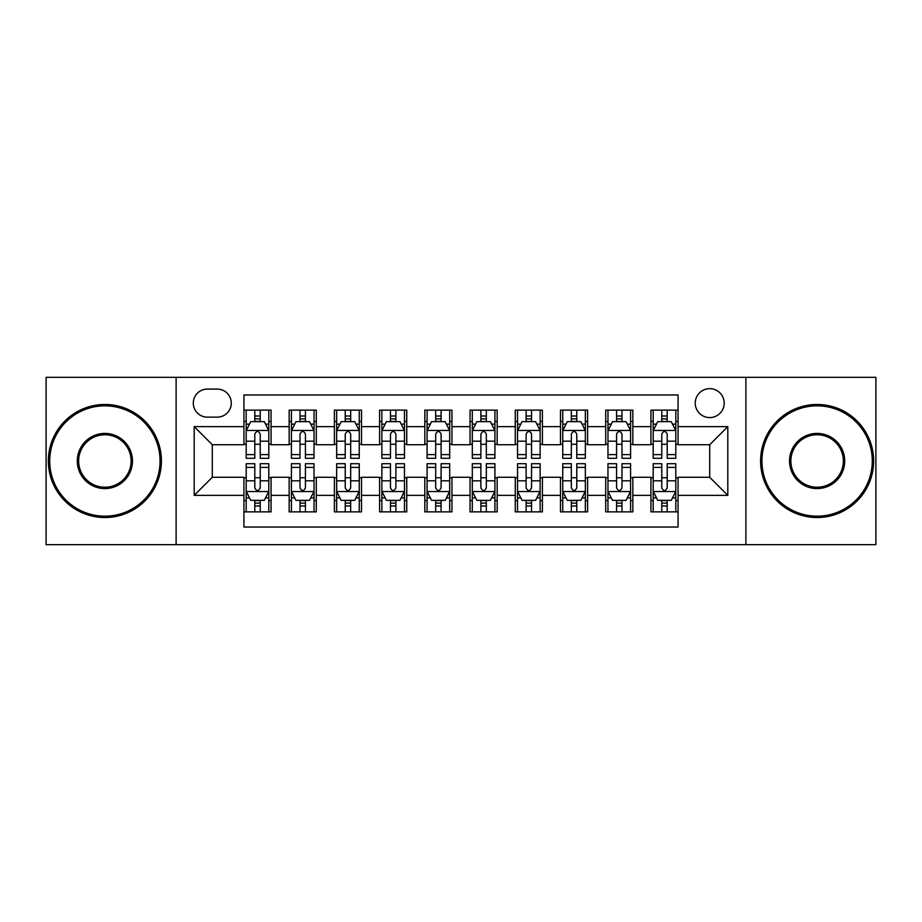 <?xml version="1.0" encoding="UTF-8"?>
<svg xmlns="http://www.w3.org/2000/svg" width="922" height="922" viewBox="0 0 922 922"><rect width="100%" height="100%" fill="white"/><g stroke="black" fill="none" stroke-linecap="round" stroke-linejoin="round"><path stroke-width="1.38" d="M709.71 388.646A14.475 14.475 0 0 0 695.246 403.121A14.475 14.475 0 0 0 709.71 417.585A14.475 14.475 0 0 0 724.185 403.121A14.475 14.475 0 0 0 709.71 388.646M745.886 544.66L875.9 544.66L875.9 377.34L745.886 377.34L745.886 544.66L176.114 544.66L176.114 377.34L46.1 377.34L46.1 544.66L176.114 544.66M678.062 410.129L650.932 410.129L650.932 426.632L632.838 426.632L632.838 444.715L650.932 444.715L650.932 426.632M632.838 426.632L632.838 410.129L605.708 410.129L605.708 426.632L587.614 426.632L587.614 444.715L605.708 444.715L605.708 426.632M587.614 426.632L587.614 410.129L560.484 410.129L560.484 426.632L542.401 426.632L542.401 444.715L560.484 444.715L560.484 426.632M542.401 426.632L542.401 410.129L515.26 410.129L515.26 426.632L497.177 426.632L497.177 444.715L515.26 444.715L515.26 426.632M497.177 426.632L497.177 410.129L470.047 410.129L470.047 426.632L451.953 426.632L451.953 444.715L470.047 444.715L470.047 426.632M451.953 426.632L451.953 410.129L424.823 410.129L424.823 426.632L406.74 426.632L406.74 444.715L424.823 444.715L424.823 426.632M406.74 426.632L406.74 410.129L379.599 410.129L379.599 426.632L361.516 426.632L361.516 444.715L379.599 444.715L379.599 426.632M361.516 426.632L361.516 410.129L334.386 410.129L334.386 426.632L316.292 426.632L316.292 444.715L334.386 444.715L334.386 426.632M316.292 426.632L316.292 410.129L289.162 410.129L289.162 444.715L271.068 444.715L271.068 410.129L243.938 410.129M243.938 511.871L271.068 511.871L271.068 477.285L289.162 477.285L289.162 511.871L316.292 511.871L316.292 477.285L334.386 477.285L334.386 495.368L316.292 495.368M334.386 495.368L334.386 511.871L361.516 511.871L361.516 477.285L379.599 477.285L379.599 495.368L361.516 495.368M379.599 495.368L379.599 511.871L406.74 511.871L406.74 477.285L424.823 477.285L424.823 495.368L406.74 495.368M424.823 495.368L424.823 511.871L451.953 511.871L451.953 477.285L470.047 477.285L470.047 495.368L451.953 495.368M470.047 495.368L470.047 511.871L497.177 511.871L497.177 477.285L515.26 477.285L515.26 495.368L497.177 495.368M515.26 495.368L515.26 511.871L542.401 511.871L542.401 477.285L560.484 477.285L560.484 495.368L542.401 495.368M560.484 495.368L560.484 511.871L587.614 511.871L587.614 477.285L605.708 477.285L605.708 495.368L587.614 495.368M605.708 495.368L605.708 511.871L632.838 511.871L632.838 477.285L650.932 477.285L650.932 495.368L632.838 495.368M207.312 417.136L217.258 417.136A14.014 14.014 0 0 0 231.284 403.121A14.014 14.014 0 0 0 217.258 389.096L207.312 389.096A14.014 14.014 0 0 0 193.297 403.121A14.014 14.014 0 0 0 207.312 417.136M745.886 377.34L176.114 377.34M678.062 426.632L678.062 394.973L243.938 394.973L243.938 444.715L212.291 444.715L212.291 477.285L243.938 477.285L243.938 527.027L678.062 527.027L678.062 477.285L709.71 477.285L709.71 444.715L678.062 444.715L678.062 426.632L727.804 426.632L727.804 495.368L678.062 495.368M243.938 495.368L194.196 495.368L194.196 426.632L243.938 426.632M650.932 495.368L650.932 511.871L678.062 511.871M243.938 421.435L246.197 421.435M254.795 421.435L260.223 421.435M268.809 421.435L271.068 421.435M243.938 444.266L246.197 444.266M254.795 444.266L260.223 444.266M268.809 444.266L271.068 444.266M243.938 477.734L246.197 477.734M254.795 477.734L260.223 477.734M268.809 477.734L271.068 477.734M243.938 500.565L246.197 500.565M254.795 500.565L260.223 500.565M268.809 500.565L271.068 500.565M289.162 444.266L291.421 444.266M300.019 444.266L305.436 444.266M314.033 444.266L316.292 444.266M289.162 421.435L291.421 421.435M300.019 421.435L305.436 421.435M314.033 421.435L316.292 421.435M289.162 477.734L291.421 477.734M300.019 477.734L305.436 477.734M314.033 477.734L316.292 477.734M289.162 500.565L291.421 500.565M300.019 500.565L305.436 500.565M314.033 500.565L316.292 500.565M334.386 477.734L336.645 477.734M345.231 477.734L350.66 477.734M359.257 477.734L361.516 477.734M334.386 500.565L336.645 500.565M345.231 500.565L350.66 500.565M359.257 500.565L361.516 500.565M334.386 421.435L336.645 421.435M345.231 421.435L350.66 421.435M359.257 421.435L361.516 421.435M334.386 444.266L336.645 444.266M345.231 444.266L350.66 444.266M359.257 444.266L361.516 444.266M379.599 477.734L381.869 477.734M390.455 477.734L395.884 477.734M404.47 477.734L406.74 477.734M379.599 500.565L381.869 500.565M390.455 500.565L395.884 500.565M404.47 500.565L406.74 500.565M379.599 421.435L381.869 421.435M390.455 421.435L395.884 421.435M404.47 421.435L406.74 421.435M379.599 444.266L381.869 444.266M390.455 444.266L395.884 444.266M404.47 444.266L406.74 444.266M424.823 477.734L427.082 477.734M435.68 477.734L441.108 477.734M449.694 477.734L451.953 477.734M424.823 500.565L427.082 500.565M435.68 500.565L441.108 500.565M449.694 500.565L451.953 500.565M424.823 421.435L427.082 421.435M435.68 421.435L441.108 421.435M449.694 421.435L451.953 421.435M424.823 444.266L427.082 444.266M435.68 444.266L441.108 444.266M449.694 444.266L451.953 444.266M470.047 477.734L472.306 477.734M480.892 477.734L486.32 477.734M494.918 477.734L497.177 477.734M470.047 500.565L472.306 500.565M480.892 500.565L486.32 500.565M494.918 500.565L497.177 500.565M470.047 421.435L472.306 421.435M480.892 421.435L486.32 421.435M494.918 421.435L497.177 421.435M470.047 444.266L472.306 444.266M480.892 444.266L486.32 444.266M494.918 444.266L497.177 444.266M515.26 477.734L517.53 477.734M526.116 477.734L531.545 477.734M540.131 477.734L542.401 477.734M515.26 500.565L517.53 500.565M526.116 500.565L531.545 500.565M540.131 500.565L542.401 500.565M515.26 421.435L517.53 421.435M526.116 421.435L531.545 421.435M540.131 421.435L542.401 421.435M515.26 444.266L517.53 444.266M526.116 444.266L531.545 444.266M540.131 444.266L542.401 444.266M560.484 477.734L562.743 477.734M571.34 477.734L576.769 477.734M585.355 477.734L587.614 477.734M560.484 500.565L562.743 500.565M571.34 500.565L576.769 500.565M585.355 500.565L587.614 500.565M560.484 421.435L562.743 421.435M571.34 421.435L576.769 421.435M585.355 421.435L587.614 421.435M560.484 444.266L562.743 444.266M571.34 444.266L576.769 444.266M585.355 444.266L587.614 444.266M605.708 477.734L607.967 477.734M616.564 477.734L621.981 477.734M630.579 477.734L632.838 477.734M605.708 500.565L607.967 500.565M616.564 500.565L621.981 500.565M630.579 500.565L632.838 500.565M605.708 421.435L607.967 421.435M616.564 421.435L621.981 421.435M630.579 421.435L632.838 421.435M605.708 444.266L607.967 444.266M616.564 444.266L621.981 444.266M630.579 444.266L632.838 444.266M650.932 477.734L653.191 477.734M661.777 477.734L667.205 477.734M675.803 477.734L678.062 477.734M650.932 500.565L653.191 500.565M661.777 500.565L667.205 500.565M675.803 500.565L678.062 500.565M650.932 421.435L653.191 421.435M661.777 421.435L667.205 421.435M675.803 421.435L678.062 421.435M650.932 444.266L653.191 444.266M661.777 444.266L667.205 444.266M675.803 444.266L678.062 444.266M212.291 444.715L194.196 426.632M212.291 477.285L194.196 495.368M727.804 426.632L709.71 444.715M727.804 495.368L709.71 477.285M260.223 416.006L254.795 416.006M268.809 454.604L260.223 454.604L260.223 458.292L268.809 458.292L268.809 430.701L264.291 421.654L250.726 421.654L246.197 430.701L246.197 458.292L254.795 458.292L254.795 454.604L246.197 454.604M246.197 430.701L246.197 410.129M268.809 430.701L268.809 410.129M254.795 421.654L254.795 410.129M260.223 410.129L260.223 421.654M260.223 454.604L260.223 434.089C258.414 430.609 256.604 430.609 254.795 434.089L254.795 454.604M254.795 505.994L260.223 505.994M246.197 467.396L254.795 467.396L254.795 463.708L246.197 463.708L246.197 491.299L250.726 500.346L264.291 500.346L268.809 491.299L268.809 463.708L260.223 463.708L260.223 467.396L268.809 467.396M268.809 491.299L268.809 511.871M246.197 491.299L246.197 511.871M260.223 500.346L260.223 511.871M254.795 511.871L254.795 500.346M254.795 467.396L254.795 487.911C256.604 491.391 258.414 491.391 260.223 487.911L260.223 467.396M104.889 405.83A55.17 55.17 0 0 0 49.719 461A55.17 55.17 0 0 0 104.889 516.17A55.17 55.17 0 0 0 160.059 461A55.17 55.17 0 0 0 104.889 405.83M104.889 517.53A56.53 56.53 0 0 1 48.359 461A56.53 56.53 0 0 1 104.889 404.47A56.53 56.53 0 0 1 161.408 461A56.53 56.53 0 0 1 104.889 517.53M104.889 433.421A27.579 27.579 0 0 1 132.468 461A27.579 27.579 0 0 1 104.889 488.579A27.579 27.579 0 0 1 77.298 461A27.579 27.579 0 0 1 104.889 433.421M104.889 487.231A26.231 26.231 0 0 0 131.12 461A26.231 26.231 0 0 0 104.889 434.769A26.231 26.231 0 0 0 78.658 461A26.231 26.231 0 0 0 104.889 487.231M817.111 405.83A55.17 55.17 0 0 0 761.941 461A55.17 55.17 0 0 0 817.111 516.17A55.17 55.17 0 0 0 872.281 461A55.17 55.17 0 0 0 817.111 405.83M817.111 517.53A56.53 56.53 0 0 1 760.592 461A56.53 56.53 0 0 1 817.111 404.47A56.53 56.53 0 0 1 873.641 461A56.53 56.53 0 0 1 817.111 517.53M817.111 433.421A27.579 27.579 0 0 1 844.702 461A27.579 27.579 0 0 1 817.111 488.579A27.579 27.579 0 0 1 789.532 461A27.579 27.579 0 0 1 817.111 433.421M817.111 487.231A26.231 26.231 0 0 0 843.342 461A26.231 26.231 0 0 0 817.111 434.769A26.231 26.231 0 0 0 790.88 461A26.231 26.231 0 0 0 817.111 487.231M305.436 416.006L300.019 416.006M314.033 454.604L305.436 454.604L305.436 458.292L314.033 458.292L314.033 430.701L309.515 421.654L295.939 421.654L291.421 430.701L291.421 458.292L300.019 458.292L300.019 454.604L291.421 454.604M291.421 430.701L291.421 410.129M314.033 430.701L314.033 410.129M300.019 421.654L300.019 410.129M305.436 410.129L305.436 421.654M305.436 454.604L305.436 434.089C303.638 430.609 301.828 430.609 300.019 434.089L300.019 454.604M350.66 416.006L345.231 416.006M359.257 454.604L350.66 454.604L350.66 458.292L359.257 458.292L359.257 430.701L354.728 421.654L341.163 421.654L336.645 430.701L336.645 458.292L345.231 458.292L345.231 454.604L336.645 454.604M336.645 430.701L336.645 410.129M359.257 430.701L359.257 410.129M345.231 421.654L345.231 410.129M350.66 410.129L350.66 421.654M350.66 454.604L350.66 434.089C348.85 430.609 347.041 430.609 345.231 434.089L345.231 454.604M395.884 416.006L390.455 416.006M404.47 454.604L395.884 454.604L395.884 458.292L404.47 458.292L404.47 430.701L399.952 421.654L386.387 421.654L381.869 430.701L381.869 458.292L390.455 458.292L390.455 454.604L381.869 454.604M381.869 430.701L381.869 410.129M404.47 430.701L404.47 410.129M390.455 421.654L390.455 410.129M395.884 410.129L395.884 421.654M395.884 454.604L395.884 434.089C394.074 430.609 392.265 430.609 390.455 434.089L390.455 454.604M441.108 416.006L435.68 416.006M449.694 454.604L441.108 454.604L441.108 458.292L449.694 458.292L449.694 430.701L445.176 421.654L431.611 421.654L427.082 430.701L427.082 458.292L435.68 458.292L435.68 454.604L427.082 454.604M427.082 430.701L427.082 410.129M449.694 430.701L449.694 410.129M435.68 421.654L435.68 410.129M441.108 410.129L441.108 421.654M441.108 454.604L441.108 434.089C439.298 430.609 437.489 430.609 435.68 434.089L435.68 454.604M300.019 505.994L305.436 505.994M291.421 467.396L300.019 467.396L300.019 463.708L291.421 463.708L291.421 491.299L295.939 500.346L309.515 500.346L314.033 491.299L314.033 463.708L305.436 463.708L305.436 467.396L314.033 467.396M314.033 491.299L314.033 511.871M291.421 491.299L291.421 511.871M305.436 500.346L305.436 511.871M300.019 511.871L300.019 500.346M300.019 467.396L300.019 487.911C301.817 491.391 303.626 491.391 305.436 487.911L305.436 467.396M345.231 505.994L350.66 505.994M336.645 467.396L345.231 467.396L345.231 463.708L336.645 463.708L336.645 491.299L341.163 500.346L354.728 500.346L359.257 491.299L359.257 463.708L350.66 463.708L350.66 467.396L359.257 467.396M359.257 491.299L359.257 511.871M336.645 491.299L336.645 511.871M350.66 500.346L350.66 511.871M345.231 511.871L345.231 500.346M345.231 467.396L345.231 487.911C347.041 491.391 348.85 491.391 350.66 487.911L350.66 467.396M390.455 505.994L395.884 505.994M381.869 467.396L390.455 467.396L390.455 463.708L381.869 463.708L381.869 491.299L386.387 500.346L399.952 500.346L404.47 491.299L404.47 463.708L395.884 463.708L395.884 467.396L404.47 467.396M404.47 491.299L404.47 511.871M381.869 491.299L381.869 511.871M395.884 500.346L395.884 511.871M390.455 511.871L390.455 500.346M390.455 467.396L390.455 487.911C392.265 491.391 394.074 491.391 395.884 487.911L395.884 467.396M435.68 505.994L441.108 505.994M427.082 467.396L435.68 467.396L435.68 463.708L427.082 463.708L427.082 491.299L431.611 500.346L445.176 500.346L449.694 491.299L449.694 463.708L441.108 463.708L441.108 467.396L449.694 467.396M449.694 491.299L449.694 511.871M427.082 491.299L427.082 511.871M441.108 500.346L441.108 511.871M435.68 511.871L435.68 500.346M435.68 467.396L435.68 487.911C437.477 491.391 439.287 491.391 441.108 487.911L441.108 467.396M486.32 416.006L480.892 416.006M494.918 454.604L486.32 454.604L486.32 458.292L494.918 458.292L494.918 430.701L490.389 421.654L476.824 421.654L472.306 430.701L472.306 458.292L480.892 458.292L480.892 454.604L472.306 454.604M472.306 430.701L472.306 410.129M494.918 430.701L494.918 410.129M480.892 421.654L480.892 410.129M486.32 410.129L486.32 421.654M486.32 454.604L486.32 434.089C484.523 430.609 482.713 430.609 480.892 434.089L480.892 454.604M480.892 505.994L486.32 505.994M472.306 467.396L480.892 467.396L480.892 463.708L472.306 463.708L472.306 491.299L476.824 500.346L490.389 500.346L494.918 491.299L494.918 463.708L486.32 463.708L486.32 467.396L494.918 467.396M494.918 491.299L494.918 511.871M472.306 491.299L472.306 511.871M486.32 500.346L486.32 511.871M480.892 511.871L480.892 500.346M480.892 467.396L480.892 487.911C482.702 491.391 484.511 491.391 486.32 487.911L486.32 467.396M531.545 416.006L526.116 416.006M540.131 454.604L531.545 454.604L531.545 458.292L540.131 458.292L540.131 430.701L535.613 421.654L522.048 421.654L517.53 430.701L517.53 458.292L526.116 458.292L526.116 454.604L517.53 454.604M517.53 430.701L517.53 410.129M540.131 430.701L540.131 410.129M526.116 421.654L526.116 410.129M531.545 410.129L531.545 421.654M531.545 454.604L531.545 434.089C529.735 430.609 527.926 430.609 526.116 434.089L526.116 454.604M526.116 505.994L531.545 505.994M517.53 467.396L526.116 467.396L526.116 463.708L517.53 463.708L517.53 491.299L522.048 500.346L535.613 500.346L540.131 491.299L540.131 463.708L531.545 463.708L531.545 467.396L540.131 467.396M540.131 491.299L540.131 511.871M517.53 491.299L517.53 511.871M531.545 500.346L531.545 511.871M526.116 511.871L526.116 500.346M526.116 467.396L526.116 487.911C527.926 491.391 529.735 491.391 531.545 487.911L531.545 467.396M576.769 416.006L571.34 416.006M585.355 454.604L576.769 454.604L576.769 458.292L585.355 458.292L585.355 430.701L580.837 421.654L567.272 421.654L562.743 430.701L562.743 458.292L571.34 458.292L571.34 454.604L562.743 454.604M562.743 430.701L562.743 410.129M585.355 430.701L585.355 410.129M571.34 421.654L571.34 410.129M576.769 410.129L576.769 421.654M576.769 454.604L576.769 434.089C574.959 430.609 573.15 430.609 571.34 434.089L571.34 454.604M571.34 505.994L576.769 505.994M562.743 467.396L571.34 467.396L571.34 463.708L562.743 463.708L562.743 491.299L567.272 500.346L580.837 500.346L585.355 491.299L585.355 463.708L576.769 463.708L576.769 467.396L585.355 467.396M585.355 491.299L585.355 511.871M562.743 491.299L562.743 511.871M576.769 500.346L576.769 511.871M571.34 511.871L571.34 500.346M571.34 467.396L571.34 487.911C573.15 491.391 574.959 491.391 576.769 487.911L576.769 467.396M621.981 416.006L616.564 416.006M630.579 454.604L621.981 454.604L621.981 458.292L630.579 458.292L630.579 430.701L626.061 421.654L612.485 421.654L607.967 430.701L607.967 458.292L616.564 458.292L616.564 454.604L607.967 454.604M607.967 430.701L607.967 410.129M630.579 430.701L630.579 410.129M616.564 421.654L616.564 410.129M621.981 410.129L621.981 421.654M621.981 454.604L621.981 434.089C620.183 430.609 618.374 430.609 616.564 434.089L616.564 454.604M616.564 505.994L621.981 505.994M607.967 467.396L616.564 467.396L616.564 463.708L607.967 463.708L607.967 491.299L612.485 500.346L626.061 500.346L630.579 491.299L630.579 463.708L621.981 463.708L621.981 467.396L630.579 467.396M630.579 491.299L630.579 511.871M607.967 491.299L607.967 511.871M621.981 500.346L621.981 511.871M616.564 511.871L616.564 500.346M616.564 467.396L616.564 487.911C618.362 491.391 620.172 491.391 621.981 487.911L621.981 467.396M667.205 416.006L661.777 416.006M675.803 454.604L667.205 454.604L667.205 458.292L675.803 458.292L675.803 430.701L671.274 421.654L657.709 421.654L653.191 430.701L653.191 458.292L661.777 458.292L661.777 454.604L653.191 454.604M653.191 430.701L653.191 410.129M675.803 430.701L675.803 410.129M661.777 421.654L661.777 410.129M667.205 410.129L667.205 421.654M667.205 454.604L667.205 434.089C665.396 430.609 663.586 430.609 661.777 434.089L661.777 454.604M661.777 505.994L667.205 505.994M653.191 467.396L661.777 467.396L661.777 463.708L653.191 463.708L653.191 491.299L657.709 500.346L671.274 500.346L675.803 491.299L675.803 463.708L667.205 463.708L667.205 467.396L675.803 467.396M675.803 491.299L675.803 511.871M653.191 491.299L653.191 511.871M667.205 500.346L667.205 511.871M661.777 511.871L661.777 500.346M661.777 467.396L661.777 487.911C663.586 491.391 665.396 491.391 667.205 487.911L667.205 467.396M289.162 495.368L271.068 495.368M289.162 426.632L271.068 426.632M268.694 430.47L246.312 430.47M246.197 424.143L249.482 424.143M265.536 424.143L268.809 424.143M254.795 441.189L246.197 441.189M268.809 441.189L260.223 441.189M260.223 418.888L254.795 418.888M246.312 491.53L268.694 491.53M268.809 497.857L265.536 497.857M249.482 497.857L246.197 497.857M260.223 480.811L268.809 480.811M246.197 480.811L254.795 480.811M254.795 503.112L260.223 503.112M313.918 430.47L291.536 430.47M291.421 424.143L294.706 424.143M310.76 424.143L314.033 424.143M300.019 441.189L291.421 441.189M314.033 441.189L305.436 441.189M305.436 418.888L300.019 418.888M359.142 430.47L336.761 430.47M336.645 424.143L339.918 424.143M355.973 424.143L359.257 424.143M345.231 441.189L336.645 441.189M359.257 441.189L350.66 441.189M350.66 418.888L345.231 418.888M404.366 430.47L381.973 430.47M381.869 424.143L385.142 424.143M401.197 424.143L404.47 424.143M390.455 441.189L381.869 441.189M404.47 441.189L395.884 441.189M395.884 418.888L390.455 418.888M449.579 430.47L427.197 430.47M427.082 424.143L430.367 424.143M446.421 424.143L449.694 424.143M435.68 441.189L427.082 441.189M449.694 441.189L441.108 441.189M441.108 418.888L435.68 418.888M291.536 491.53L313.918 491.53M314.033 497.857L310.76 497.857M294.706 497.857L291.421 497.857M305.436 480.811L314.033 480.811M291.421 480.811L300.019 480.811M300.019 503.112L305.436 503.112M336.761 491.53L359.142 491.53M359.257 497.857L355.973 497.857M339.918 497.857L336.645 497.857M350.66 480.811L359.257 480.811M336.645 480.811L345.231 480.811M345.231 503.112L350.66 503.112M381.973 491.53L404.366 491.53M404.47 497.857L401.197 497.857M385.142 497.857L381.869 497.857M395.884 480.811L404.47 480.811M381.869 480.811L390.455 480.811M390.455 503.112L395.884 503.112M427.197 491.53L449.579 491.53M449.694 497.857L446.421 497.857M430.367 497.857L427.082 497.857M441.108 480.811L449.694 480.811M427.082 480.811L435.68 480.811M435.68 503.112L441.108 503.112M494.803 430.47L472.421 430.47M472.306 424.143L475.579 424.143M491.633 424.143L494.918 424.143M480.892 441.189L472.306 441.189M494.918 441.189L486.32 441.189M486.32 418.888L480.892 418.888M472.421 491.53L494.803 491.53M494.918 497.857L491.633 497.857M475.579 497.857L472.306 497.857M486.32 480.811L494.918 480.811M472.306 480.811L480.892 480.811M480.892 503.112L486.32 503.112M540.027 430.47L517.634 430.47M517.53 424.143L520.803 424.143M536.858 424.143L540.131 424.143M526.116 441.189L517.53 441.189M540.131 441.189L531.545 441.189M531.545 418.888L526.116 418.888M517.634 491.53L540.027 491.53M540.131 497.857L536.858 497.857M520.803 497.857L517.53 497.857M531.545 480.811L540.131 480.811M517.53 480.811L526.116 480.811M526.116 503.112L531.545 503.112M585.24 430.47L562.858 430.47M562.743 424.143L566.027 424.143M582.082 424.143L585.355 424.143M571.34 441.189L562.743 441.189M585.355 441.189L576.769 441.189M576.769 418.888L571.34 418.888M562.858 491.53L585.24 491.53M585.355 497.857L582.082 497.857M566.027 497.857L562.743 497.857M576.769 480.811L585.355 480.811M562.743 480.811L571.34 480.811M571.34 503.112L576.769 503.112M630.464 430.47L608.082 430.47M607.967 424.143L611.24 424.143M627.294 424.143L630.579 424.143M616.564 441.189L607.967 441.189M630.579 441.189L621.981 441.189M621.981 418.888L616.564 418.888M608.082 491.53L630.464 491.53M630.579 497.857L627.294 497.857M611.24 497.857L607.967 497.857M621.981 480.811L630.579 480.811M607.967 480.811L616.564 480.811M616.564 503.112L621.981 503.112M675.688 430.47L653.306 430.47M653.191 424.143L656.464 424.143M672.518 424.143L675.803 424.143M661.777 441.189L653.191 441.189M675.803 441.189L667.205 441.189M667.205 418.888L661.777 418.888M653.306 491.53L675.688 491.53M675.803 497.857L672.518 497.857M656.464 497.857L653.191 497.857M667.205 480.811L675.803 480.811M653.191 480.811L661.777 480.811M661.777 503.112L667.205 503.112"/></g></svg>
